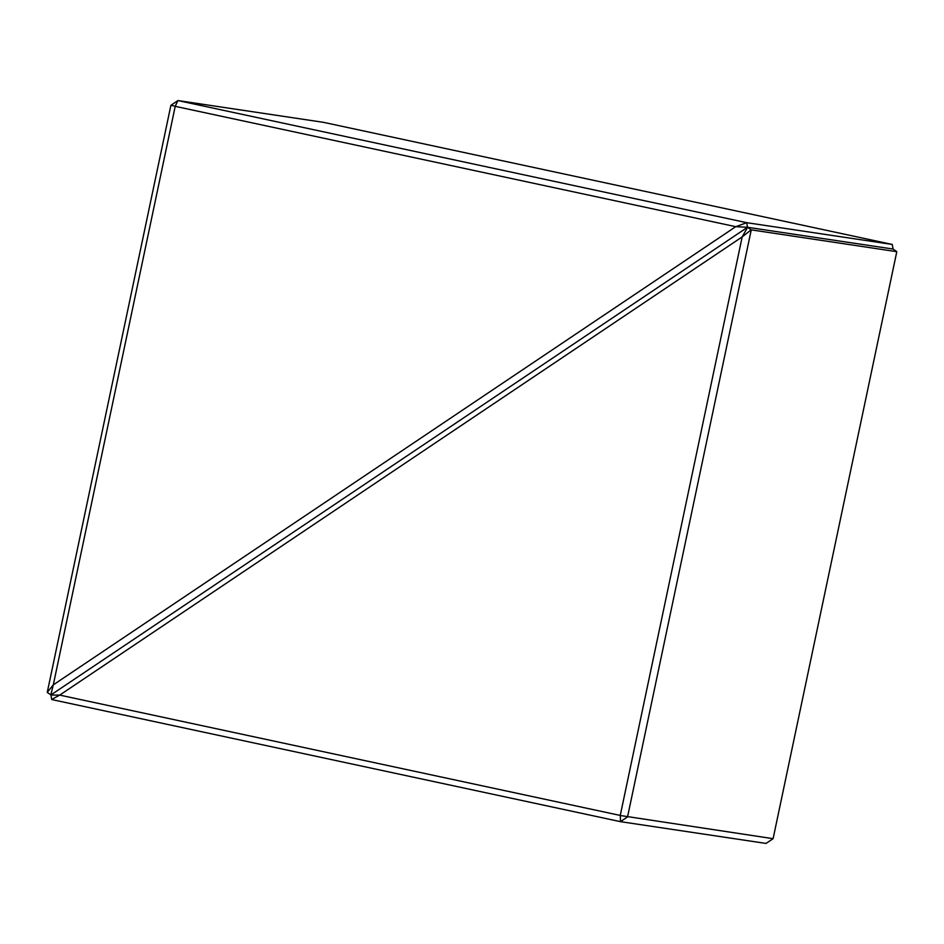 <?xml version="1.0" encoding="UTF-8"?>
<svg xmlns="http://www.w3.org/2000/svg" width="944" height="944" viewBox="0 0 944 944"><rect width="100%" height="100%" fill="white"/><g stroke="black" fill="none" stroke-linecap="round" stroke-linejoin="round"><path stroke-width="1.42" d="M50.834 694.902L53.277 684.907L47.259 692.365L50.929 694.949L747.506 227.28L735.754 226.678L175.218 106.342L53.301 684.872L735.754 226.678M47.259 692.365L170.899 105.315L177.885 100.619L175.218 106.342M735.801 226.678L746.704 222.678L892.257 244.449L893.071 249.051L747.506 227.28L50.929 694.949L51.743 699.551L620.479 821.658L620.314 815.51L773.101 838.685L766.032 843.429L620.479 821.658L627.465 816.949M892.257 244.449L323.521 122.342L177.968 100.571L746.704 222.678M746.704 222.76L747.471 227.185M175.195 106.283L170.947 105.268M773.101 838.685L896.8 251.682L893.071 249.051L747.506 227.28L751.153 229.852L742.173 236.909L59.72 695.103L50.929 695.044M742.208 236.873L747.565 227.327M896.8 251.682L751.153 229.852M59.72 695.103L620.255 815.439L742.173 236.909M751.247 229.911L627.548 816.914M51.708 699.457L59.684 695.114"/></g></svg>
